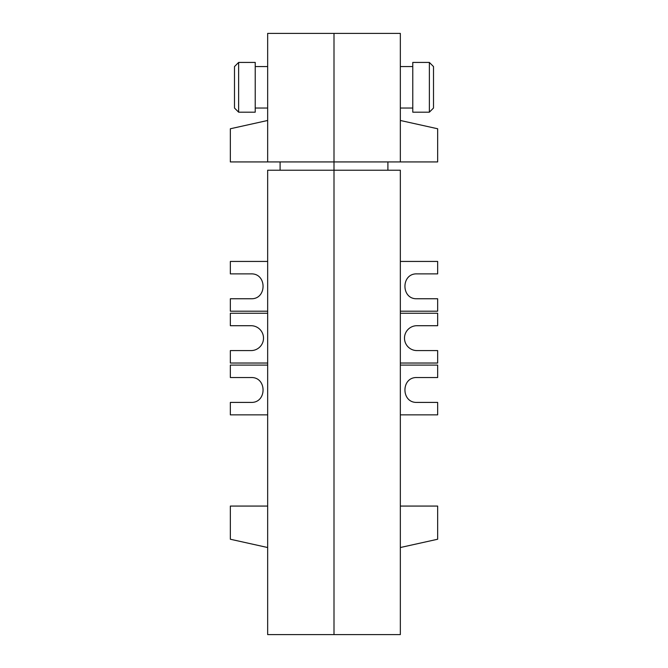 <?xml version="1.0" encoding="UTF-8"?>
<svg xmlns="http://www.w3.org/2000/svg" width="668" height="668" viewBox="0 0 668 668"><rect width="100%" height="100%" fill="white"/><g stroke="black" fill="none" stroke-linecap="round" stroke-linejoin="round"><path stroke-width="1" d="M238.635 87.299L238.635 112.182L255.226 112.182L255.226 62.425L238.635 62.425L238.635 87.299M238.635 112.182L234.493 108.032L234.493 66.575L238.635 62.425M267.659 161.932L334 161.932L334 33.4L267.659 33.4L267.659 161.932L230.343 161.932L230.343 128.765L267.659 120.474M267.659 363.025L230.343 363.025L230.343 350.583L251.076 350.583A12.441 12.441 0 0 0 263.509 338.15A12.441 12.441 0 0 0 251.076 325.708L230.343 325.708L230.343 313.267L267.659 313.267M267.659 506.068L230.343 506.068L230.343 539.235L267.659 547.526M267.659 170.223L267.659 634.6L334 634.6L334 33.4L400.341 33.4L400.341 161.932L334 161.932L334 170.223L267.659 170.223M280.101 161.932L280.101 170.223M267.659 261.439L230.343 261.439L230.343 273.88L251.076 273.88C267.05 273.279 267.05 299.356 251.076 298.755L230.343 298.755L230.343 311.196L267.659 311.196M267.659 365.095L230.343 365.095L230.343 377.537L251.076 377.537C267.05 376.936 267.05 403.013 251.076 402.412L230.343 402.412L230.343 414.853L267.659 414.853M429.365 62.425L429.365 112.182L433.507 108.032L433.507 66.575L429.365 62.425L412.774 62.425L412.774 112.182L429.365 112.182M400.341 120.474L437.657 128.765L437.657 161.932L400.341 161.932M400.341 363.025L437.657 363.025L437.657 350.583L416.924 350.583A12.441 12.441 0 0 1 404.491 338.15A12.441 12.441 0 0 1 416.924 325.708L437.657 325.708L437.657 313.267L400.341 313.267M400.341 506.068L437.657 506.068L437.657 539.235L400.341 547.526M400.341 634.6L334 634.6L334 170.223L400.341 170.223L400.341 634.6M387.899 161.932L387.899 170.223M400.341 261.439L437.657 261.439L437.657 273.88L416.924 273.88C400.95 273.279 400.95 299.356 416.924 298.755L437.657 298.755L437.657 311.196L400.341 311.196M400.341 365.095L437.657 365.095L437.657 377.537L416.924 377.537C400.95 376.936 400.95 403.013 416.924 402.412L437.657 402.412L437.657 414.853L400.341 414.853M255.226 108.032L267.659 108.032M267.659 66.575L255.226 66.575M400.341 66.575L412.774 66.575M400.341 108.032L412.774 108.032"/></g></svg>
